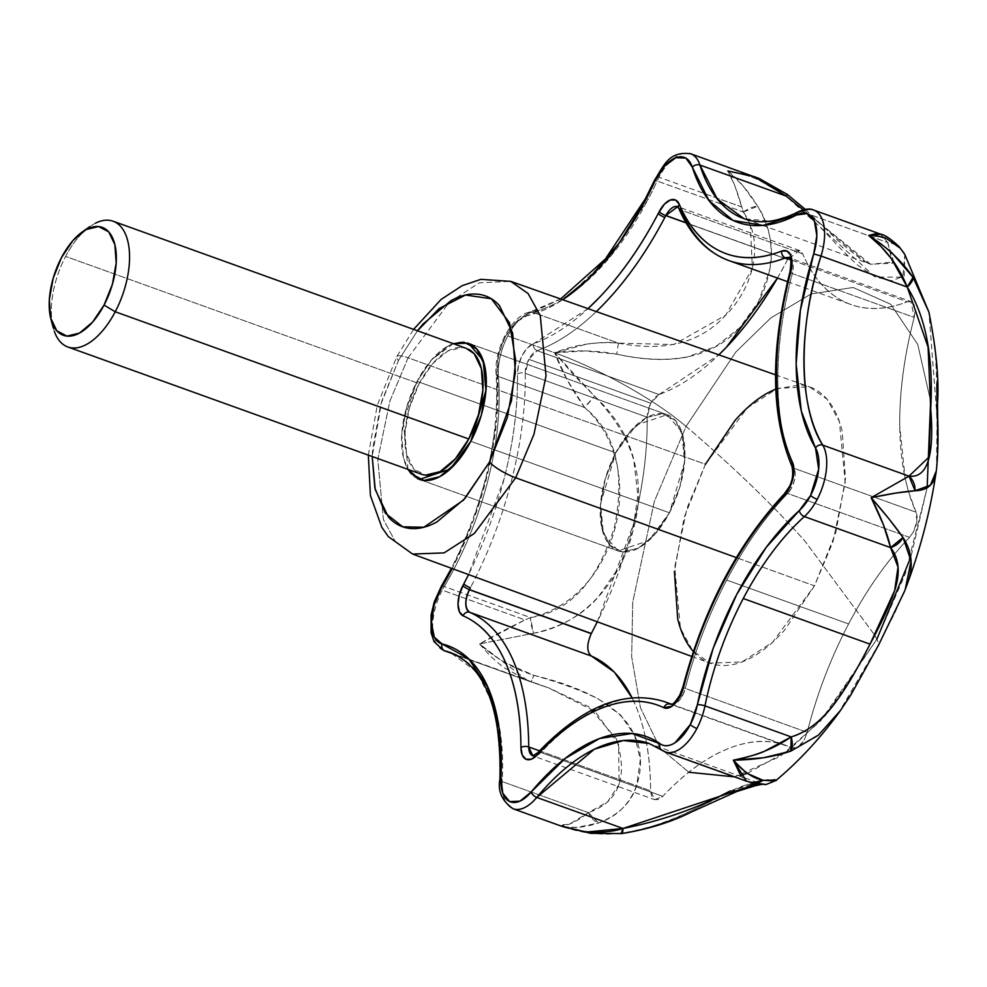 <?xml version="1.0" encoding="UTF-8"?>
<svg xmlns="http://www.w3.org/2000/svg" width="987" height="987" viewBox="0 0 987 987"><rect width="100%" height="100%" fill="white"/><g stroke="black" fill="none" stroke-linecap="round" stroke-linejoin="round"><path stroke-width="0.74" stroke-dasharray="4.93 3.7" d="M615.703 452.848L417.057 381.352L431.442 359.971L453.267 343.661L448.098 345.993L431.652 359.737L417.057 381.352L406.57 407.52L401.758 434.268L403.375 457.512L408.001 469.405L403.375 457.512L401.758 434.268L406.57 407.52L417.057 381.352L615.703 452.848L600.552 503.678L603.39 533.757L618.059 550.931L648.829 540.58L669.457 512.796L684.608 461.953L681.77 431.874L667.101 414.7L636.331 425.052L615.703 452.848L630.286 431.245L646.744 417.489L662.573 413.676L675.355 420.4L683.14 436.624L684.756 459.88L679.957 486.628L669.457 512.796L470.811 441.3L669.457 512.796L654.874 534.399L638.416 548.155L622.587 551.955L609.806 545.231L602.021 529.02L600.404 505.763L605.204 479.016L615.703 452.848A72.396 36.741 -70.2 0 0 616.159 550.129A72.396 36.741 -70.2 0 0 669.457 512.796L470.811 441.3L669.457 512.796A72.396 36.741 -70.2 0 0 668.989 415.502A72.396 36.741 -70.2 0 0 615.703 452.848L480.99 404.362L615.703 452.848L630.286 431.245L646.744 417.489L662.573 413.676L675.355 420.4L683.14 436.624L684.756 459.88L679.957 486.628L669.457 512.796L654.874 534.399L638.416 548.155L622.587 551.955L609.806 545.231L602.021 529.02L600.404 505.763L605.204 479.016L615.703 452.848M693.33 651.482L693.491 651.667C700.721 659.723 709.357 664.263 719.412 665.287C729.467 666.311 740.164 663.745 751.502 657.576C762.852 651.408 773.981 642.105 784.887 629.681L814.472 585.859L832.979 541.838L845.205 482.569L839.369 421.523L827.081 399.217L809.463 386.842L777.633 388.298L747.184 408.001L705.446 464.272L408.1 357.787A22.269 5.058 27.7 0 0 396.774 356.64A22.269 5.058 27.7 0 0 398.415 360.551L380.637 404.867L372.494 450.183L372.198 456.525L381.685 401.327L398.415 360.551A22.269 5.058 -152.3 0 1 396.774 356.64A22.269 5.058 -152.3 0 1 408.1 357.787L389.89 401.092L377.799 459.374L383.388 519.544L395.368 541.641L412.615 554.052L395.368 541.641L383.388 519.544L377.799 459.374L389.89 401.092L408.1 357.787L705.446 464.272L686.989 508.145L674.738 567.204L680.401 628.176L692.541 650.569L710.011 663.141L741.928 661.969L772.525 642.315L814.472 585.859L736.314 557.593L814.472 585.859L835.755 532.795L845.501 478.535L842.219 431.368C838.913 417.501 833.645 406.533 826.415 398.477C819.198 390.408 810.549 385.868 800.506 384.844L775.77 389.026M597.32 621.798L633.457 524.294C643.08 486.653 647.632 450.948 647.127 417.193L525.232 373.32L528.81 359.342L650.704 403.214L647.127 417.193L525.232 373.32A256.164 130.013 109.8 0 1 470.404 587.771A256.164 130.013 -70.2 0 0 525.232 373.32A5.564 2.862 179.1 0 0 517.459 374.061A250.587 127.187 109.8 0 1 463.816 583.848M799.606 250.562L677.711 206.69L680.845 209.997L802.727 253.869L799.606 250.562L787.675 259.482L686.027 222.754L787.737 259.371L791.66 253.782L796.028 250.698L799.988 250.723L802.727 253.869C812.93 277.766 827.229 293.929 845.612 302.355C863.995 310.769 884.574 310.572 907.361 301.763L911.346 301.714L914.147 304.81L915.171 310.424L914.221 317.432C904.252 355.419 899.416 391.531 899.737 425.755L905.116 478.288L908.373 491.218L916.047 512.191L916.898 521.148L913.53 531.697L909.558 537.347C886.906 560.826 866.586 589.683 848.61 623.944L726.716 580.072A256.164 130.013 109.8 0 1 787.663 493.475L909.558 537.347A256.164 130.013 -70.2 0 0 848.61 623.944C830.622 658.193 816.817 694.317 807.193 732.317L685.299 688.445A5.564 0.901 14.2 0 1 682.868 687.038A5.564 0.901 -165.8 0 0 685.299 688.445A16.705 8.476 109.8 0 1 682.597 695.514A5.564 1.271 27.7 0 0 679.747 695.218A5.564 1.271 -152.3 0 1 682.597 695.514L674.479 704.113M789.896 272.19A5.564 0.827 -165.3 0 0 792.339 273.559L914.221 317.432L911.05 301.59L789.156 257.718L791.895 260.223L792.339 273.559A256.164 130.013 -70.2 0 0 794.153 468.319A256.164 130.013 109.8 0 1 792.339 273.559L914.221 317.432A256.164 130.013 -70.2 0 0 916.047 512.191L794.153 468.319A5.564 4.244 -24.3 0 1 791.969 466.382A5.564 4.244 155.7 0 0 794.153 468.319A16.705 8.476 109.8 0 1 791.636 487.825A5.564 1.271 27.7 0 0 788.773 487.529A5.564 1.271 -152.3 0 1 791.636 487.825L787.663 493.475L909.558 537.347L913.53 531.697C917.207 523.579 918.046 517.077 916.047 512.191L794.153 468.319C796.151 473.205 795.312 479.707 791.636 487.825A16.705 8.476 109.8 0 1 787.663 493.475A256.164 130.013 -70.2 0 0 726.716 580.072L848.61 623.944A256.164 130.013 -70.2 0 0 807.193 732.317L804.491 739.386L798.384 746.888L792.228 748.023C773.968 739.288 753.463 739.177 730.725 747.677C707.975 756.165 685.323 772.402 662.77 796.373L658.378 799.532L654.393 799.556L651.617 796.435L650.606 790.809C650.482 756.449 645.227 727.444 634.851 703.78L632.013 697.698A256.164 130.013 -70.2 0 1 650.606 790.809L654.726 799.692L662.77 796.373L540.876 752.501L536.546 755.635M754.413 176.698L743.914 173.552L727.851 170.985L734.784 185.605L743.384 212.045L657.157 181.003A5.564 0.814 24.8 0 0 654.406 180.498A5.564 0.814 -155.2 0 1 657.157 181.003A211.613 107.398 109.8 0 1 648.286 199.016A5.564 1.271 27.7 0 0 645.424 198.72A5.564 1.271 -152.3 0 1 648.286 199.016A211.613 107.398 -70.2 0 0 657.157 181.003A44.551 22.615 109.8 0 1 659.02 177.216A44.551 22.615 109.8 0 1 690.147 153.577M451.417 570.005A217.177 110.223 -70.2 0 0 497.164 372.124A5.564 3.195 175.5 0 0 496.128 374.209A5.564 3.195 175.5 0 0 498.435 376.516A211.613 107.398 109.8 0 1 453.86 569.326A5.564 1.271 27.7 0 0 451.01 569.03A5.564 1.271 -152.3 0 1 453.86 569.326A211.613 107.398 -70.2 0 0 498.435 376.516A44.551 22.615 109.8 0 1 507.811 335.925A44.551 22.615 109.8 0 1 532.24 312.114L618.467 343.155C610.126 341.921 599.343 342.292 586.105 344.253L554.645 352.778L507.811 335.925L554.645 352.778A122.511 27.858 -152.3 0 1 686.064 426.409L654.344 501.421L632.716 602.181L631.68 656.923L640.452 707.741L659.945 747.998L688.79 772.253L659.945 747.998L640.452 707.741L631.68 656.923L632.716 602.181L654.344 501.421L686.064 426.409C733.847 467.295 773.512 505.591 805.059 541.295L874.729 635.147L805.059 541.295C773.512 505.591 733.847 467.295 686.064 426.409L735.796 352.063L770.699 318.036L811.067 293.966L853.101 287.476L890.73 304.267L917.713 344.34L930.63 401.018L917.713 344.34L890.73 304.267L853.101 287.476L811.067 293.966L770.699 318.036L735.796 352.063L686.064 426.409A122.511 27.858 27.7 0 0 554.645 352.778L585.34 350.965L616.727 354.185C643.253 360.07 666.743 361.032 687.174 357.06L715.883 346.437L739.781 327.684L758.46 301.763L769.539 270.611C774.24 249.452 770.292 227.985 757.695 206.209L742.841 185.642L727.851 170.985C741.916 173.835 752.082 176.796 758.361 179.844L785.664 195.759C806.823 213.723 824.009 230.242 837.223 245.331L857.172 264.874L875.259 277.026L891.804 280.727L904.203 275.99L904.845 254.523M787.675 259.482L686.138 222.939L787.675 259.482L786.713 261.333A256.164 130.013 -70.2 0 0 787.675 259.482M443.508 650.433A44.551 22.615 109.8 0 1 442.238 590.14A44.551 22.615 -70.2 0 1 444.261 586.525A5.564 1.703 30.7 0 0 441.3 586.414A5.564 1.703 -149.3 0 1 444.261 586.525A211.613 107.398 109.8 0 0 453.86 569.326L444.261 586.525L530.488 617.554L525.035 619.935L442.238 590.14A44.551 22.615 109.8 0 1 444.261 586.525L530.488 617.554C569.265 612.051 597.246 581.923 614.432 527.132C625.524 472.354 615.592 432.491 584.662 407.557L498.435 376.516A5.564 3.195 -4.5 0 1 496.128 374.209A5.564 3.195 -4.5 0 1 497.164 372.124L498.706 354.592L505.369 336.604L515.535 322.539L526.75 315.778L557.741 302.873L562.726 299.727A217.177 110.223 -70.2 0 1 526.75 315.778A5.564 4.565 -102.4 0 1 530.007 311.978A5.564 4.565 -102.4 0 1 532.24 312.114L618.467 343.155L673.825 344.549L725.729 315.137L752.365 268.6L750.33 225.258L743.384 212.045L657.157 181.003A44.551 22.615 -70.2 0 1 659.02 177.216L704.039 193.415L659.02 177.216A44.551 22.615 -70.2 0 1 689.925 153.503M776.066 780.409L774.277 779.594L762.939 780.285L744.136 785.566L691.406 810.561C671.999 820.937 648.607 828.512 621.193 833.275L589.831 833.09L559.049 825.28L567.809 827.143L577.296 827.353L598.591 822.936C618.713 814.978 631.409 802.505 636.701 785.516L640.316 759.768L634.641 735.5L620.774 715.193L598.887 699.302C582.231 690.764 560.567 682.782 533.868 675.355L504.974 662.474C498.83 659.18 490.342 653.012 479.522 643.968L533.473 633.296C560.616 627.35 582.108 615.407 597.937 597.456L619.367 566.686L632.704 531.722L637.849 495.116L633.654 458.992C627.596 435.588 614.593 414.676 594.618 396.28L573.077 374.332L554.645 352.778C574.928 344.611 596.197 341.403 618.467 343.155C664.856 352.112 700.61 342.773 725.729 315.137C750.971 290.56 766.405 244.899 743.384 212.045L741.829 207.011L704.052 193.415L741.829 207.011C737.018 190.306 732.354 178.302 727.851 170.985C737.795 178.696 747.751 190.429 757.695 206.209C784.801 247.762 766.763 301.306 739.781 327.684C713.169 357.232 672.147 366.066 616.727 354.185C595.42 350.299 574.73 349.83 554.645 352.778L567.303 380.081L584.662 407.557L498.435 376.516A44.551 22.615 -70.2 0 1 507.811 335.925A44.551 22.615 -70.2 0 1 532.24 312.114A5.564 4.565 77.6 0 0 529.994 311.978A5.564 4.565 77.6 0 0 526.75 315.778A38.986 19.789 109.8 0 0 497.164 372.124L496.72 419.105L488.54 469.824L473.118 521.185L452.169 568.561M747.48 773.277L789.242 749.91L825.477 715.452L876.863 639.206L820.505 721.003L780.248 756.412L734.488 776.868L740.571 775.412M907.065 584.205L894.888 612.828L878.714 644.277A122.511 27.858 27.7 0 0 876.863 639.206L874.741 635.172L876.863 639.206A122.511 27.858 -152.3 0 1 878.714 644.277L861.009 677.353L840.677 710.208M659.032 394.529L718.857 354.851A256.164 130.013 -70.2 0 1 659.032 394.529L650.704 403.214L654.64 397.601L659.032 394.529L537.138 350.656L659.032 394.529M777.485 278.075L786.713 261.333A256.164 130.013 -70.2 0 1 777.472 278.075M591.534 656.133L588.733 653.086L587.684 647.534L588.585 640.575L591.262 633.605M591.324 633.481L592.299 631.643A256.164 130.013 -70.2 0 0 647.127 417.193L648.015 410.21L650.704 403.214L528.81 359.342L537.138 350.656A256.164 130.013 -70.2 0 0 596.321 311.584A256.164 130.013 109.8 0 1 537.138 350.656A5.564 4.429 -109.8 0 1 533.325 343.821L527.477 347.93L522.222 355.406L518.644 364.746L517.459 374.061C517.953 407.076 513.499 442.003 504.086 478.818L468.566 574.57M705.446 464.272L684.164 517.348L674.417 571.596M876.863 639.206L905.215 574.064L927.138 487.837L910.816 557.26M928.952 312.262L935.084 346.4L936.848 383.4M936.466 469.639L937.095 417.896L937.453 447.864L936.478 469.553M880.725 234.203L887.732 242.58L801.506 211.539L771.871 221.372L743.939 218.658L870.608 264.245L893.753 261.974L887.732 242.58L801.506 211.539A5.564 4.207 62.5 0 0 798.545 211.662M757.806 782.617L649.125 743.507L662.462 750.478L746.517 781.186L740.953 775.992M495.511 709.727L502.21 781.605A44.551 22.615 -70.2 0 0 513.067 808.772A44.551 22.615 109.8 0 1 502.21 781.605L588.437 812.646L569.4 824.17L559.049 825.28L561.776 826.304M450.652 652.617A211.613 107.398 109.8 0 1 502.21 781.605A5.564 2.443 3.1 0 1 499.903 779.483A5.564 2.443 -176.9 0 0 502.21 781.605L588.437 812.646L607.622 801.814L619.083 784.32L618.578 744.432L595.223 711.541L548.414 687.803L455.55 654.702L531.08 681.894L528.07 680.87L479.522 643.968L490.502 656.244L502.852 666.978L528.008 680.857L548.969 688.001L450.417 652.53L477.19 672.307L495.462 709.554M443.484 650.433A44.551 22.615 -70.2 0 1 442.238 590.14L525.035 619.935L479.522 643.968C491.686 636.714 506.862 628.694 525.035 619.935L530.488 617.554L533.473 633.296L479.522 643.968C495.19 658.119 513.302 668.581 533.868 675.355C589.054 688.655 622.637 708.703 634.641 735.5C647.83 761.976 639.946 809.229 598.591 822.936C583.268 828.056 570.091 828.833 559.049 825.28C565.576 826.983 575.372 822.763 588.437 812.646C619.034 801.888 628.361 777.3 616.406 738.893L588.696 706.729L548.969 688.001L531.105 681.918A16.705 0.716 108.1 0 0 533.868 675.355L531.105 681.918L528.07 680.87M569.117 295.261L532.24 312.114A211.613 107.398 109.8 0 0 648.286 199.016L611.558 255.189L569.203 295.199M803.258 209.787L866.487 262.554L870.608 264.245M661.426 749.935A5.564 4.75 125.2 0 0 662.462 750.478L748.689 781.519L757.868 782.642M759.793 783.333L757.819 783.641M751.28 784.739L730.17 790.969M588.018 308.647L533.325 343.821A5.564 4.429 70.2 0 0 537.138 350.656A16.705 8.476 109.8 0 0 528.81 359.342A16.705 8.476 109.8 0 0 525.232 373.32A5.564 2.862 -0.9 0 0 517.459 374.061A22.269 11.301 -70.2 0 1 533.325 343.821A250.587 127.187 109.8 0 0 587.993 308.647M896.566 244.529L887.732 242.58L880.848 234.24M868.708 235.474L879.392 236.448M899.182 246.738L896.603 244.566M787.132 194.316L785.664 195.759C768.392 182.718 749.121 174.465 727.851 170.985M904.018 253.165L904.82 254.486L902.821 277.162L875.259 277.026L785.664 195.759L787.095 194.291M786.145 196.068L870.546 264.22L892.643 263.233L887.732 242.58A16.705 13.978 138.4 0 1 898.713 246.219M618.467 343.155L616.727 354.185L618.467 343.155M743.384 212.045A16.705 8.439 148.2 0 1 757.695 206.209L743.384 212.045M594.618 396.28C634.567 437.883 647.262 483.025 632.704 531.722C622.378 576.124 587.253 623.957 533.473 633.296A16.705 4.33 78 0 1 530.488 617.554C617.344 598.393 651.358 467.233 584.662 407.557A16.705 1.9 134 0 1 594.618 396.28L584.662 407.557C571.276 388.866 561.27 370.606 554.645 352.778L594.618 396.28M588.437 812.646L598.591 822.936A16.705 11.104 71 0 1 588.437 812.646M746.493 781.198L752.402 782.753M621.65 833.583A16.705 2.566 83.1 0 1 621.193 833.275C675.75 825.477 718.203 794.177 744.136 785.566L767.392 779.681L776.053 780.421M751.526 782.592A16.705 14.867 100.2 0 1 748.689 781.519L764.826 784.283M587.746 831.942L559.049 825.28C579.221 833.016 599.936 835.681 621.193 833.275L621.761 833.571M790.834 751.132L816.471 736.771L838.37 713.354L878.714 644.277L905.227 589.461M937.095 417.896L928.927 312.188M539.519 750.823L650.606 790.809L539.519 750.823M536.546 755.647L532.832 755.82L654.726 799.692M674.442 704.126L670.741 704.311L792.228 748.023A256.164 130.013 -70.2 0 0 785.923 745.395A256.164 130.013 -70.2 0 0 662.77 796.373L540.876 752.501A256.164 130.013 109.8 0 1 664.029 701.523A256.164 130.013 -70.2 0 0 540.876 752.501A5.564 3.121 43.3 0 0 537.631 752.81M792.228 748.023C795.991 749.552 800.075 746.678 804.491 739.386L807.193 732.317L699.808 693.664L685.299 688.445L682.597 695.514A16.705 8.476 109.8 0 1 670.765 704.323M685.299 688.445A256.164 130.013 109.8 0 1 726.716 580.072A256.164 130.013 -70.2 0 0 685.299 688.445M911.05 301.59L907.361 301.763L790.316 259.643L907.361 301.763A256.164 130.013 -70.2 0 1 850.658 304.415A256.164 130.013 -70.2 0 1 802.727 253.869L680.845 209.997A256.164 130.013 -70.2 0 0 728.764 260.543M648.669 743.347A211.613 107.398 109.8 0 1 662.462 750.478A44.551 22.615 -70.2 0 0 665.472 752.02M814.263 210.293A44.551 22.615 -70.2 0 0 801.506 211.539A211.613 107.398 109.8 0 1 743.828 218.62M784.406 493.784A5.564 3.183 -136 0 1 787.663 493.475A5.564 3.183 44 0 0 784.406 493.784M789.353 257.792A16.705 8.476 109.8 0 1 792.339 273.559A5.564 0.827 14.7 0 1 790.55 272.794M539.815 752.23A5.564 3.121 -136.7 0 1 540.876 752.501A16.705 8.476 109.8 0 1 532.807 755.808M678.637 208.023A5.564 4.207 156.9 0 0 680.845 209.997A16.705 8.476 109.8 0 0 677.526 206.628M408.1 357.787L449.295 302.256L479.349 282.813L510.76 281.369L479.349 282.813L449.295 302.256L408.1 357.787M398.415 360.551L417.464 330.768L398.415 360.551M408.013 469.417L403.338 421.35L417.057 381.352L480.99 404.349L417.057 381.352A72.396 36.741 109.8 0 1 470.355 344.007M66.055 346.227A66.82 33.916 109.8 0 1 65.635 256.423L419.13 383.647A66.82 33.916 -70.2 0 0 419.549 473.452M95.443 223.185A66.82 33.916 -70.2 0 0 65.635 256.423A66.82 33.916 -70.2 0 0 54.384 331.472M417.526 478.633A72.396 36.741 109.8 0 1 417.057 381.352L431.652 359.737L448.098 345.993L453.255 343.661M466.074 348.263L462.385 347.498L447.777 351.014L432.59 363.709L419.13 383.647L409.445 407.804L405.003 432.503L406.496 453.958L413.689 468.936L425.483 475.142M468.319 349.188A66.82 33.916 -70.2 0 0 419.13 383.647L65.635 256.423A66.82 33.916 109.8 0 1 114.825 221.952M468.455 343.205L667.101 414.7L468.455 343.205M368.336 455.13L377.293 405.201L396.749 356.689L413.59 329.374M691.702 656.417L710.011 663.141M560.616 298.975L530.056 311.966C511.34 315.408 493.821 350.027 496.128 374.184C499.767 437.327 484.716 502.272 450.997 569.043M456.056 654.949L528.008 680.857M805.281 209.343L838.901 241.383L861.873 259.976L870.485 264.195M563.083 826.761L561.578 826.23M671.518 704.212L786.108 745.456M787.503 281.677L850.745 304.44M775.523 374.85L809.463 386.842M419.426 479.435L618.059 550.931L419.426 479.435"/><path stroke-width="1.48" d="M453.267 343.661L468.455 343.205L483.124 360.378L485.962 390.457L470.811 441.3L481.311 415.132L486.11 388.385L484.494 365.128L476.709 348.904L463.927 342.181L453.255 343.661L463.927 342.181L476.709 348.904L484.494 365.128L486.11 388.385L481.311 415.132L470.811 441.3L450.183 469.084L419.426 479.435L408.013 469.417M691.702 656.417L412.615 554.052L444.101 552.893L474.303 533.498L515.695 477.782A22.269 5.058 -152.3 0 1 489.466 462.101L463.471 500.138L423.867 527.243L402.721 526.811L385.337 513.191L374.875 488.022L372.21 456.525L375.233 489.577L388.422 517.052C394.467 523.789 401.684 527.576 410.074 528.44C418.463 529.291 427.408 527.144 436.883 521.987L464.754 498.694L489.466 462.101A22.269 5.058 27.7 0 0 515.695 477.782L474.303 533.498L444.101 552.893L412.615 554.052L388.286 536.558L381.821 527.317L370.421 495.597L368.336 455.13M736.314 557.593L515.695 477.782L736.314 557.593M468.566 574.57L463.816 583.848A5.564 1.271 27.7 0 0 470.404 587.771A256.164 130.013 109.8 0 1 469.43 589.609L591.324 633.481A256.164 130.013 -70.2 0 0 592.299 631.643L597.32 621.798M591.238 633.654L469.368 589.732L591.262 633.605C586.549 644.548 586.648 652.062 591.534 656.133L469.639 612.261C464.754 608.189 464.667 600.676 469.368 589.732L469.43 589.609A256.164 130.013 -70.2 0 0 470.404 587.771A5.564 1.271 -152.3 0 1 463.816 583.848L459.251 594.964L458.017 604.291L459.411 611.755L463.15 615.839C481.249 623.772 495.375 639.305 505.529 662.45C515.683 685.595 520.815 713.971 520.939 747.578L522.283 755.092L525.985 759.25L531.302 759.225L537.162 755.006C559.222 731.564 581.38 715.674 603.637 707.371C625.881 699.055 645.942 699.166 663.807 707.704L672.011 706.198L680.154 696.193A5.564 1.271 -152.3 0 1 679.747 695.218A5.564 1.271 27.7 0 0 680.154 696.193A22.269 11.301 -70.2 0 0 683.757 686.767C693.17 649.594 706.68 614.259 724.273 580.751C741.854 547.242 761.73 519.002 783.888 496.042L789.193 488.503A5.564 1.271 -152.3 0 1 788.773 487.529A5.564 1.271 27.7 0 0 789.193 488.503A22.269 11.301 -70.2 0 0 792.536 462.496C782.222 439.597 776.905 411.406 776.584 377.935C776.275 344.463 781.001 309.141 790.76 271.968L792.03 262.628L790.661 255.139L786.935 251.019L781.605 251.093C759.311 259.704 739.177 259.889 721.201 251.66C703.213 243.419 689.234 227.615 679.253 204.223A22.269 11.301 -70.2 0 0 659.18 211.724A5.564 1.221 27.4 0 0 665.781 215.61L686.138 222.939L665.781 215.61A5.564 1.221 -152.6 0 1 659.18 211.724A250.587 127.187 109.8 0 1 658.243 213.525A5.564 1.271 27.7 0 0 664.819 217.461A256.164 130.013 -70.2 0 0 665.781 215.61L686.027 222.754L665.843 215.499L677.711 206.69L678.649 208.035A5.564 4.207 -23.1 0 1 679.253 204.223L675.564 200.028L670.259 200.028L664.411 204.198L658.243 213.525C640.81 246.725 621.144 274.756 599.208 297.618L588.018 308.647A250.587 127.187 109.8 0 0 658.243 213.525A5.564 1.271 -152.3 0 0 664.819 217.461A256.164 130.013 109.8 0 1 596.321 311.584A256.164 130.013 -70.2 0 0 664.819 217.461A256.164 130.013 109.8 0 0 665.781 215.61A16.705 8.476 109.8 0 1 665.843 215.499A16.705 8.476 109.8 0 1 677.526 206.628M789.896 272.178C770.094 350.854 770.798 415.589 791.981 466.419C793.56 474.377 792.499 481.422 788.773 487.541L784.394 493.796C737.585 543.997 703.743 608.411 682.868 687.026L679.735 695.23C671.049 708.567 671.802 702.522 670.741 704.311L670.333 704.15A256.164 130.013 -70.2 0 0 664.029 701.523A256.164 130.013 109.8 0 1 670.333 704.15A5.564 4.787 115.5 0 0 663.807 707.704A22.269 11.301 -70.2 0 0 680.154 696.193L683.757 686.767A5.564 0.901 -165.8 0 0 682.868 687.038A5.564 0.901 14.2 0 1 683.757 686.767A250.587 127.187 109.8 0 1 783.888 496.042A5.564 3.183 -136 0 1 784.406 493.784A5.564 3.183 44 0 0 783.888 496.042A22.269 11.301 -70.2 0 0 789.193 488.503L793.684 474.439L792.536 462.496A5.564 4.244 155.7 0 0 791.969 466.382A5.564 4.244 -24.3 0 1 792.536 462.496A250.587 127.187 109.8 0 1 790.76 271.968A5.564 0.827 -165.3 0 0 789.896 272.19A5.564 0.827 14.7 0 1 790.76 271.968A22.269 11.301 -70.2 0 0 781.605 251.093A5.564 4.392 68.9 0 0 785.467 257.891L789.156 257.718C788.49 260.161 792.672 253.375 789.896 272.178A5.564 0.827 14.7 0 0 790.55 272.794M690.147 153.577A44.551 22.615 109.8 0 1 699.919 165.039A5.564 3.997 162.5 0 0 692.356 167.235A38.986 19.789 109.8 0 0 654.949 181.213L645.831 199.695A217.177 110.223 -70.2 0 1 562.726 299.727L589.19 278.112L619.17 242.999L645.831 199.695A5.564 1.271 -152.3 0 1 645.424 198.72A5.564 1.271 27.7 0 0 645.831 199.695A217.177 110.223 -70.2 0 0 654.949 181.213A5.564 0.814 -155.2 0 1 654.406 180.498A5.564 0.814 24.8 0 0 654.949 181.213L664.596 166.075L675.824 157.698L685.891 158.117L692.356 167.235L708.999 200.62L733.181 220.496L763.124 225.394L796.62 214.969L807.119 213.624L814.448 221.162L816.829 235.757L813.695 253.893L800.383 310.325L796.151 364.043L801.321 411.085L815.496 447.975A38.986 19.789 109.8 0 1 810.623 495.4A5.564 1.271 27.7 0 0 817.211 499.323A44.551 22.615 -70.2 0 0 822.776 445.137A5.564 4.429 149.2 0 0 815.496 447.975L818.679 469.17L810.623 495.4L799.371 510.489L766.134 547.477L736.672 594.581L713.169 648.336L697.365 704.767A38.986 19.789 109.8 0 1 690.32 724.544A5.564 1.271 27.7 0 0 696.896 728.48A44.551 22.615 -70.2 0 0 704.965 705.878A5.564 1.32 -168.5 0 0 697.365 704.767L690.32 724.544L675.059 742.73C669.322 746.394 664.362 746.752 660.192 743.803L632.05 733.489L599.541 738.523L565.07 758.509L531.179 791.981L520.001 801.136L509.699 801.604L502.79 793.264L500.94 778.138L499.101 728.307L488.022 687.458L468.541 658.625L442.077 643.943L434.354 637.22L431.442 623.167L434.058 605.204L441.559 587.647L452.169 568.561M451.01 569.03A5.564 1.271 27.7 0 0 451.417 570.005A5.564 1.271 -152.3 0 1 451.01 569.03M840.677 710.208L818.618 734.97L790.834 751.132L763.753 757.708L733.341 760.175C749.084 756.77 759.496 753.76 764.604 751.181L791.179 736.907L704.965 705.878C712.737 668.359 725.507 632.568 743.248 598.517L870.04 644.153C858.789 666.274 847.771 685.003 836.988 700.338C823.491 719.424 808.23 731.626 791.179 736.907L704.965 705.878A44.551 22.615 109.8 0 1 696.896 728.48A44.551 22.615 109.8 0 1 665.781 752.119A44.551 22.615 109.8 0 1 662.462 750.478A5.564 4.75 -54.8 0 1 661.426 749.935A5.564 4.75 -54.8 0 1 660.192 743.803A5.564 4.75 125.2 0 0 661.426 749.935M798.532 211.662A5.564 4.207 -117.5 0 1 801.506 211.539A44.551 22.615 109.8 0 1 814.287 210.305A44.551 22.615 109.8 0 1 821.011 256.028L907.238 287.057L891.582 258.952L880.935 246.429L868.708 235.474C882.871 245.183 891.15 251.562 893.531 254.634L913.061 277.335L928.915 312.139L904.845 254.523L900.304 248.255L886.449 238.484C883.76 236.942 877.85 235.942 868.708 235.474L880.848 234.24L813.621 210.046C810.253 208.294 805.232 208.825 798.557 211.65A5.564 4.207 62.5 0 0 796.62 214.969A5.564 4.207 -117.5 0 1 798.532 211.662C778.04 222.075 759.842 224.419 743.939 218.658L717.315 199.053L699.919 165.039L786.145 196.068L759.262 178.585L690.653 153.75C668.791 151.085 664.202 164.977 654.406 180.498L645.424 198.732L605.426 258.964L560.616 298.975M688.79 772.253L734.488 776.868L688.79 772.253M740.571 775.412L747.48 773.277M740.953 775.992L733.341 760.175C741.262 768.305 746.258 772.87 748.331 773.894L763.05 780.285C775.363 781.136 779.101 780.902 774.277 779.594M777.472 278.075A256.164 130.013 -70.2 0 1 718.844 354.839L726.37 347.301L777.485 278.075M591.534 656.133A256.164 130.013 -70.2 0 1 632.001 697.698L614.309 672.073L591.521 656.121L469.639 612.261A256.164 130.013 109.8 0 1 528.711 746.937L539.519 750.823L528.711 746.937A5.564 2.801 179.8 0 0 520.939 747.578A22.269 11.301 -70.2 0 0 537.162 755.006A250.587 127.187 109.8 0 1 663.807 707.704A5.564 4.787 -64.5 0 1 670.333 704.15L670.852 704.336M674.417 571.596L677.687 618.763C680.993 632.63 686.261 643.598 693.491 651.667M775.77 389.026L768.404 392.555C757.066 398.736 745.938 408.026 735.031 420.45L705.446 464.272M930.63 401.018L927.138 487.837L930.63 401.018M910.816 557.26L876.863 639.206M936.848 383.4L937.095 417.896M904.561 591.225C919.983 551.252 930.618 510.748 936.453 469.701C937.995 454.699 938.39 437.142 937.65 416.983L937.527 402.93C939.118 379.415 936.256 349.164 928.927 312.188L913.061 277.335A16.705 6.44 145.8 0 1 907.238 287.057L913.061 277.335C901.699 260.913 886.906 246.96 868.708 235.474C886.129 249.267 898.972 266.453 907.238 287.057L928.101 347.177L930.716 408.976L929.125 456.956L909.002 476.166L822.776 445.137C798.582 408.544 797.804 326.29 821.011 256.028L907.238 287.057C925.794 316.617 933.616 357.257 930.716 408.976C934.541 455.92 927.299 478.325 909.002 476.166L822.776 445.137A44.551 22.615 109.8 0 1 817.211 499.323A44.551 22.615 109.8 0 1 804.343 516.571L890.57 547.612L883.439 524.825L871.151 497.682L909.002 476.166A16.705 14.349 85.7 0 1 915.06 490.761L930.346 485.222L936.244 471.095C935.108 483.753 928.039 490.317 915.06 490.761L895.752 493.081L871.151 497.682L889.065 519.002L903.006 537.471C912.346 552.029 913.703 567.611 907.065 584.205M868.708 235.474L875.383 233.746L880.725 234.203M665.472 752.02A44.551 22.615 -70.2 0 0 696.896 728.48A5.564 1.271 -152.3 0 1 690.32 724.544A38.986 19.789 109.8 0 1 660.192 743.803A217.177 110.223 -70.2 0 0 531.179 791.981A38.986 19.789 109.8 0 1 500.94 778.138A5.564 2.443 -176.9 0 0 499.903 779.483C497.633 791.253 502.05 801.025 513.117 808.785L561.776 826.304L584.181 831.585C599.948 832.88 612.89 831.831 622.994 828.463L536.768 797.434A44.551 22.615 109.8 0 1 513.043 808.76A44.551 22.615 -70.2 0 0 536.768 797.434L594.384 749.207L623.34 740.534L649.125 743.507L665.275 751.946L746.517 781.186M450.652 652.617A211.613 107.398 109.8 0 0 444.853 650.852L450.417 652.53C485.197 666.842 501.692 709.159 499.903 779.471A5.564 2.443 3.1 0 1 500.94 778.138A217.177 110.223 -70.2 0 0 442.077 643.943A5.564 4.787 103.7 0 0 444.853 650.852L455.55 654.702L444.853 650.852A44.551 22.615 109.8 0 1 443.508 650.433M743.828 218.62A211.613 107.398 109.8 0 1 699.919 165.039L786.145 196.068L803.258 209.787M743.248 598.517C761.162 564.638 781.531 537.323 804.343 516.571L890.57 547.612C899.108 558.506 900.489 572.781 894.691 590.448C889.966 604.624 881.749 622.526 870.04 644.153L743.248 598.517A211.613 107.398 109.8 0 1 804.343 516.571A5.564 3.479 -132 0 1 799.371 510.489A217.177 110.223 -70.2 0 0 697.365 704.767A5.564 1.32 11.5 0 1 704.965 705.878A211.613 107.398 109.8 0 1 743.248 598.517M730.17 790.969C696.674 808.575 660.945 821.073 622.994 828.463L536.768 797.434A211.613 107.398 109.8 0 1 648.669 743.347M621.193 833.275L622.994 828.463L757.819 783.641L751.28 784.739M879.392 236.448L886.412 238.472L900.304 248.255L899.182 246.738C890.805 238.891 884.697 234.721 880.848 234.24M727.851 170.985L754.389 176.685L786.145 196.068L787.132 194.316L759.287 178.561L754.389 176.685M787.095 194.291L786.145 196.068M898.713 246.219A16.705 13.978 138.4 0 1 899.071 246.602A16.705 13.978 138.4 0 1 900.304 248.255L904.82 254.486M563.083 826.761L590.695 833.336L621.761 833.571C648.299 829.253 671.542 822.035 691.529 811.943L736.833 791.512L754.574 785.96C773.228 781.285 756.079 788.798 776.041 780.421L763.05 780.285C753.229 778.422 743.334 771.711 733.341 760.175L746.493 781.198L752.402 782.753L763.05 780.285A16.705 14.867 100.2 0 1 752.489 782.802A16.705 14.867 100.2 0 1 751.526 782.592M587.746 831.942L622.994 828.463A16.705 2.566 83.1 0 1 621.785 833.596A16.705 2.566 83.1 0 1 621.65 833.583M905.227 589.461L911.063 561.06L903.006 537.471C894.95 526.022 884.327 512.759 871.151 497.682C880.935 516.917 887.412 533.56 890.57 547.612L903.006 537.471A16.705 12.806 145.4 0 1 890.57 547.612L898.01 567.031L894.691 590.448L870.04 644.153C850.695 680.968 827.34 726.469 791.179 736.907A16.705 9.265 70.8 0 1 790.834 751.132L791.179 736.907C774.659 748.319 755.376 756.067 733.341 760.175C754.574 759.916 773.734 756.893 790.834 751.132M915.06 490.761L909.002 476.166L871.151 497.682C889.213 493.858 903.845 491.551 915.06 490.761M671.518 704.212L664.214 701.584C624.216 689.382 582.022 706.458 537.619 752.822A5.564 3.121 43.3 0 0 537.162 755.006A5.564 3.121 -136.7 0 1 537.631 752.81L532.832 755.82L528.711 746.937A256.164 130.013 -70.2 0 0 469.639 612.261A16.705 8.476 109.8 0 1 469.368 589.732A16.705 8.476 109.8 0 1 469.43 589.609L591.324 633.481M728.764 260.543A256.164 130.013 -70.2 0 0 785.467 257.891L790.316 259.643L785.467 257.891A256.164 130.013 109.8 0 1 728.764 260.543A256.164 130.013 109.8 0 1 680.845 209.997A5.564 4.207 -23.1 0 1 678.637 208.023C690.11 234.795 706.84 252.302 728.85 260.568L787.503 281.677M531.179 791.981A5.564 2.788 39.7 0 0 536.768 797.434A5.564 2.788 -140.3 0 1 531.179 791.981M817.211 499.323A5.564 1.271 -152.3 0 1 810.623 495.4A38.986 19.789 109.8 0 1 799.371 510.489A5.564 3.479 48 0 0 804.343 516.571A44.551 22.615 -70.2 0 0 817.211 499.323M815.496 447.975A5.564 4.429 -30.8 0 1 822.776 445.137A211.613 107.398 109.8 0 1 821.011 256.028L813.695 253.893A217.177 110.223 -70.2 0 0 815.496 447.975M444.853 650.852A5.564 4.787 -76.3 0 1 442.077 643.943A38.986 19.789 109.8 0 1 441.559 587.647A5.564 1.703 -149.3 0 1 441.288 586.414A5.564 1.703 30.7 0 0 441.559 587.647A217.177 110.223 -70.2 0 0 451.417 570.005M689.925 153.503A44.551 22.615 -70.2 0 1 699.919 165.039A5.564 3.997 -17.5 0 0 692.356 167.235A217.177 110.223 -70.2 0 0 796.62 214.969A38.986 19.789 109.8 0 1 813.695 253.893L821.011 256.028A44.551 22.615 -70.2 0 0 814.263 210.293M678.637 208.023A5.564 4.207 156.9 0 1 679.253 204.223A250.587 127.187 109.8 0 0 781.605 251.093A5.564 4.392 -111.1 0 0 785.467 257.891A16.705 8.476 109.8 0 1 789.353 257.792M532.807 755.808A16.705 8.476 109.8 0 1 528.711 746.937A5.564 2.801 -0.2 0 0 520.939 747.578A250.587 127.187 109.8 0 0 463.15 615.839A5.564 4.799 -66.3 0 1 469.639 612.261A5.564 4.799 113.7 0 0 463.15 615.839A22.269 11.301 -70.2 0 1 462.866 585.636A5.564 1.308 28 0 0 469.43 589.609A5.564 1.308 -152 0 1 462.866 585.636A250.587 127.187 109.8 0 0 463.816 583.848M537.631 752.81A5.564 3.121 -136.7 0 1 539.815 752.23M413.59 329.374L441.041 299.48L462.138 285.675L480.866 279.346L510.76 281.369L528.144 293.595L540.271 315.606L546.033 375.85L533.955 434.342L515.695 477.782L533.955 434.342L546.033 375.85L540.271 315.606L528.144 293.595L510.76 281.369L775.523 374.85M417.464 330.768L439.227 308.499L465.506 295.039L491.353 298.765L509.526 322.823L515.72 360.551L511.488 400.685L489.466 462.101L507.244 417.772L515.374 372.469L512.648 333.075L499.447 305.588C493.414 298.864 486.196 295.064 477.794 294.212C469.405 293.349 460.473 295.508 450.997 300.653L423.115 323.946L417.464 330.768M470.355 344.007A72.396 36.741 109.8 0 1 470.811 441.3L456.228 462.903L439.77 476.659L423.941 480.459L411.172 473.735L408.001 469.405L411.172 473.735L423.941 480.459L439.77 476.659L456.228 462.903L470.811 441.3A72.396 36.741 109.8 0 1 417.526 478.633M419.549 473.452A66.82 33.916 -70.2 0 0 468.751 438.993L115.245 311.756A66.82 33.916 109.8 0 1 66.055 346.227M104.067 305.082A57.357 29.116 109.8 0 1 51.817 321.996A57.357 29.116 109.8 0 1 61.478 257.582L53.162 278.309L49.35 299.505L50.633 317.925L56.802 330.781L66.931 336.111L79.466 333.088L92.507 322.194L104.067 305.082L112.382 284.342L116.182 263.147L114.899 244.727L108.73 231.871L98.601 226.554L86.066 229.564L73.026 240.458L61.478 257.582A57.357 29.116 109.8 0 1 87.053 229.046A57.357 29.116 109.8 0 1 115.047 245.331A57.357 29.116 109.8 0 1 104.067 305.082L115.245 311.756L104.067 305.082M54.384 331.472A66.82 33.916 -70.2 0 0 115.245 311.756A66.82 33.916 -70.2 0 0 128.051 242.16A66.82 33.916 -70.2 0 0 95.443 223.185M425.483 475.142L440.091 471.626L455.278 458.93L468.751 438.993L478.436 414.836L482.865 390.149L481.372 368.682L474.179 353.704L466.074 348.263M114.825 221.952A66.82 33.916 109.8 0 1 115.245 311.756L468.751 438.993A66.82 33.916 -70.2 0 0 468.319 349.188M451.404 568.278L441.288 586.426L434.292 601.823L431.097 615.037L431.097 632.741L434.058 641.673L443.681 650.507L456.056 654.949M904.511 591.336L878.64 644.992L850.621 695.354L839.9 711.294C820.703 737.77 799.445 760.792 776.066 780.409M787.157 194.279L805.281 209.343M899.108 246.651L904.018 253.165M752.427 782.79L764.826 784.283M421.301 474.192L67.807 346.968M50.929 319.134L53.36 328.128M82.328 231.908L89.928 226.516M466.567 348.448L113.073 221.211"/></g></svg>
